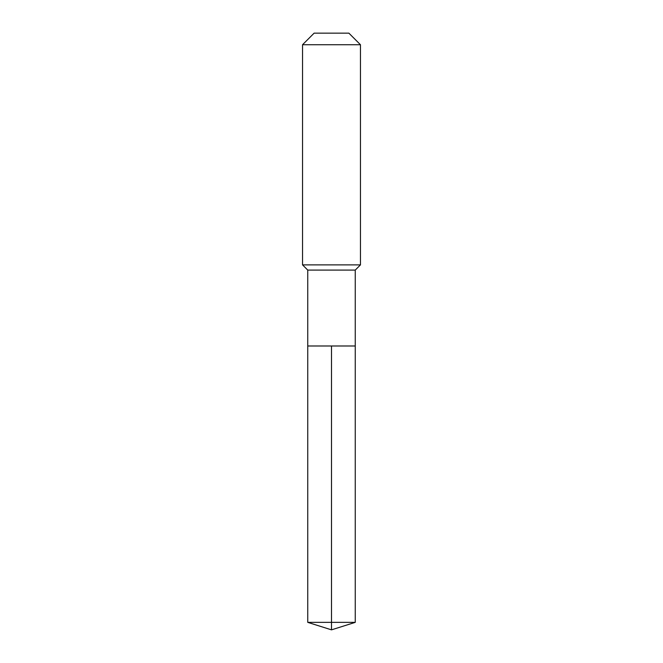 <?xml version="1.0" encoding="UTF-8"?>
<svg xmlns="http://www.w3.org/2000/svg" width="663" height="663" viewBox="0 0 663 663"><rect width="100%" height="100%" fill="white"/><g stroke="black" fill="none" stroke-linecap="round" stroke-linejoin="round"><path stroke-width="0.5" stroke-dasharray="3.31 2.49" d="M355.252 345.987L307.748 345.987L355.252 345.987M355.252 270.09L307.748 270.09M302.535 264.877L360.465 264.877M360.465 44.736L302.535 44.736M314.121 33.15L348.879 33.15M307.748 622.358L331.5 622.358L331.5 345.987M355.252 622.358L331.5 622.358L331.5 629.85"/><path stroke-width="0.99" d="M307.748 345.987L307.748 270.09L355.252 270.09L355.252 345.987L307.748 345.987L331.5 345.987L331.5 622.358L331.5 345.987L355.252 345.987L355.252 622.358L307.748 622.358L307.748 345.987L307.748 622.358L331.5 629.85L331.5 622.358L331.5 629.85L307.748 622.358M355.252 270.09L360.465 264.877L302.535 264.877L307.748 270.09M360.465 44.736L348.879 33.15L314.121 33.15L302.535 44.736L360.465 44.736L360.465 264.877M302.535 44.736L302.535 264.877M331.5 629.85L355.252 622.358"/></g></svg>
